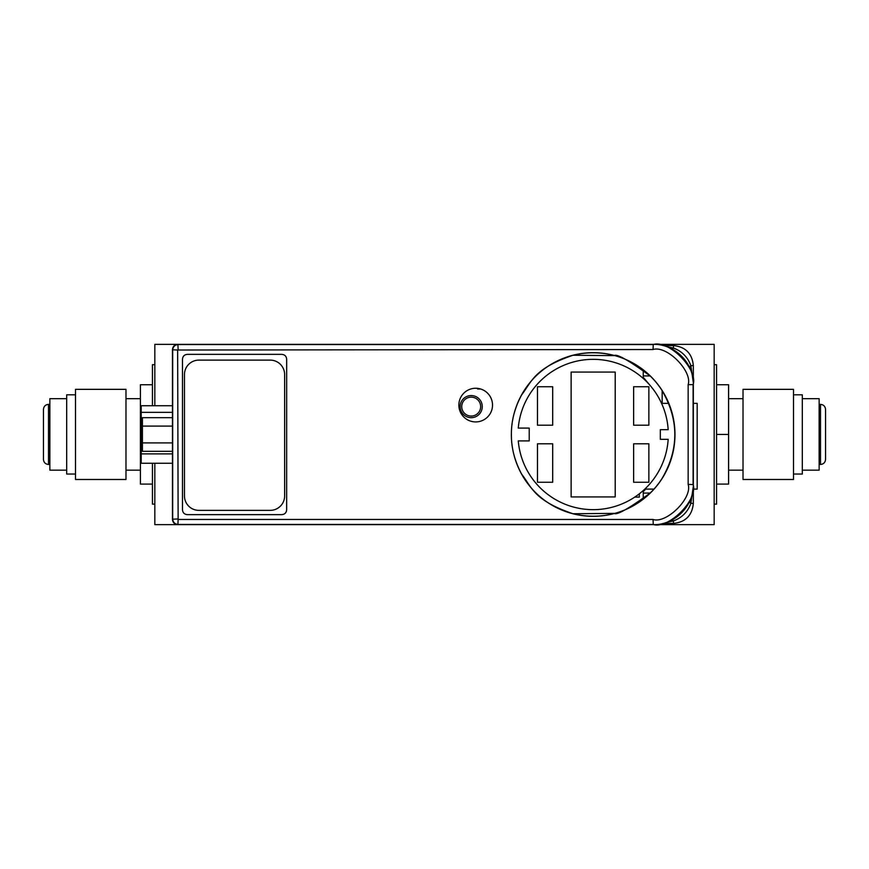 <?xml version="1.0" encoding="UTF-8"?>
<svg xmlns="http://www.w3.org/2000/svg" width="869" height="869" viewBox="0 0 869 869"><rect width="100%" height="100%" fill="white"/><g stroke="black" fill="none" stroke-linecap="round" stroke-linejoin="round"><path stroke-width="1.3" d="M693.321 384.413L693.321 484.587C693.929 505.943 674.605 525.245 653.26 524.648L714.166 524.648L714.166 344.352L653.26 344.352C674.616 343.755 693.94 363.068 693.321 384.413L693.114 384.63C698.252 369.618 669 339.475 653.053 344.569L178.134 344.569C174.821 344.884 173.007 346.709 172.681 350.011L172.681 518.989C173.007 522.291 174.821 524.116 178.134 524.431L653.053 524.431C668.065 529.579 698.209 500.316 693.114 484.37L693.114 384.63L688.15 384.63C692.647 371.476 667.023 345.069 653.053 349.534L177.645 350.011L178.134 519.466L653.053 519.466C666.197 523.974 692.615 498.339 688.15 484.37L688.15 384.63M154.834 463.264L154.834 524.648L513.036 524.615M154.834 405.736L154.834 344.352L653.26 344.352L653.053 349.534M714.166 364.708L716.567 364.708L716.567 504.139L714.166 504.139M152.433 405.736L152.433 364.708L154.834 364.708M152.433 463.264L152.433 504.139L154.834 504.139M802.315 398.675L819.141 398.675L819.141 470.162L802.315 470.162M793.495 389.345L793.495 479.492L743.017 479.492L743.017 389.345L793.495 389.345M716.567 484.098L728.591 484.098L728.591 384.739L716.567 384.739M728.591 434.424L716.567 434.424M793.495 394.808L802.315 394.808L802.315 474.029L793.495 474.029M66.685 470.162L49.859 470.162L49.859 398.675L66.685 398.675M75.505 434.424L75.505 389.345L125.983 389.345L125.983 479.492L75.505 479.492L75.505 434.424M152.433 384.739L140.409 384.739L140.409 484.098L152.433 484.098M140.409 434.424L141.213 434.424M75.505 474.029L66.685 474.029L66.685 394.808L75.505 394.808M593.169 516.305A81.805 81.805 0 0 1 511.363 434.5A81.805 81.805 0 0 1 593.169 352.695A81.805 81.805 0 0 1 674.974 434.5A81.805 81.805 0 0 1 593.169 516.305M187.443 354.356L281.697 354.356C284.771 354.595 286.433 356.247 286.661 359.332L286.651 509.668C286.433 512.753 284.771 514.405 281.697 514.644L187.443 514.644C184.358 514.405 182.707 512.753 182.479 509.668L182.479 359.332L182.479 509.668C182.707 512.743 184.369 514.405 187.454 514.633L281.686 514.633C284.771 514.405 286.422 512.743 286.651 509.668L286.661 359.332C286.422 356.257 284.771 354.595 281.686 354.367L187.454 354.367C184.369 354.595 182.707 356.257 182.479 359.332C182.707 356.247 184.358 354.595 187.443 354.356L187.454 354.367M458.865 405.095A16.826 16.826 0 0 1 475.691 388.258A16.826 16.826 0 0 1 492.517 405.095A16.826 16.826 0 0 1 475.691 421.921A16.826 16.826 0 0 1 458.865 405.095M573.127 355.258A81.74 81.74 0 0 1 614.579 355.617L573.019 355.258C533.979 368.467 531.806 381.676 521.639 394.874C514.633 408.082 511.222 421.291 511.396 434.5C511.222 447.709 514.633 460.918 521.639 474.126C531.806 487.324 533.979 500.533 573.019 513.742L573.127 513.742A81.74 81.74 0 0 0 614.579 513.383L573.127 513.742M614.231 513.383C616.718 515.426 628.711 508.647 650.208 493.038A81.74 81.74 0 0 0 662.08 478.45C679.069 449.295 679.069 419.999 662.08 390.55A81.74 81.74 0 0 0 650.208 375.962C628.754 360.385 616.762 353.596 614.231 355.617M177.645 350.011L172.464 349.794L172.464 519.206L177.645 518.989M178.134 519.466L177.917 524.648L533.066 524.648L177.917 524.648C174.539 524.398 172.714 522.584 172.464 519.206M653.053 519.466L653.26 524.648L533.066 524.648M172.464 349.794C172.714 346.416 174.539 344.602 177.917 344.352L517.033 344.385M643.245 499.088L643.245 491.669L645.656 489.095M672.508 348.893A6.572 2.542 -64.3 0 1 672.193 349.11A6.572 2.542 115.7 0 0 673.453 348.056A6.572 2.542 115.7 0 1 672.193 349.11A6.572 2.542 -64.3 0 0 672.508 348.893A6.572 2.542 -64.3 0 1 672.193 349.11A6.572 2.542 115.7 0 0 673.453 348.056A6.572 2.542 115.7 0 1 672.193 349.11A6.572 2.542 -64.3 0 0 672.508 348.893A6.572 2.542 -64.3 0 1 672.193 349.11A6.572 2.542 115.7 0 0 673.453 348.056A6.572 2.542 115.7 0 1 672.193 349.11A6.572 2.542 -64.3 0 0 672.508 348.893A6.572 2.542 -64.3 0 1 672.193 349.11A6.572 2.542 115.7 0 0 673.453 348.056C681.883 351.185 687.672 357.04 690.844 365.61L693.266 382.23M666.099 346.459L673.453 348.056L673.475 345.58C685.543 346.84 692.169 353.52 693.332 365.61L690.844 365.61A6.572 2.542 154.8 0 0 689.53 367.381A6.572 2.542 -25.2 0 1 690.171 366.327A6.572 2.542 -25.2 0 0 689.53 367.381A6.572 2.542 -25.2 0 1 690.171 366.327A6.572 2.542 -25.2 0 0 689.53 367.381A6.572 2.542 -25.2 0 1 690.171 366.327A6.572 2.542 -25.2 0 0 689.53 367.381A6.572 2.542 -25.2 0 1 689.66 367.076M689.997 502.467A6.572 2.542 25.2 0 1 689.53 501.619A6.572 2.542 -154.8 0 0 690.844 503.39A6.572 2.542 -154.8 0 1 689.53 501.619A6.572 2.542 25.2 0 0 689.997 502.467A6.572 2.542 25.2 0 1 689.53 501.619A6.572 2.542 -154.8 0 0 690.844 503.39A6.572 2.542 -154.8 0 1 689.53 501.619A6.572 2.542 25.2 0 0 689.997 502.467A6.572 2.542 25.2 0 1 689.53 501.619A6.572 2.542 -154.8 0 0 690.844 503.39A6.572 2.542 -154.8 0 1 689.53 501.619A6.572 2.542 25.2 0 0 689.997 502.467A6.572 2.542 25.2 0 1 689.53 501.619A6.572 2.542 -154.8 0 0 690.844 503.39C687.792 511.852 681.991 517.696 673.453 520.944L666.099 522.541M672.193 519.89A6.572 2.542 64.3 0 1 672.725 520.27A6.572 2.542 64.3 0 0 672.193 519.89A6.572 2.542 64.3 0 1 672.725 520.27A6.572 2.542 64.3 0 0 672.193 519.89A6.572 2.542 64.3 0 1 672.725 520.27A6.572 2.542 64.3 0 0 672.193 519.89A6.572 2.542 -115.7 0 1 673.453 520.944L673.475 523.42C685.543 522.16 692.169 515.48 693.332 503.39C692.169 515.48 685.543 522.16 673.475 523.42L662.71 523.518M693.332 483.533L693.332 503.39L690.844 503.39L693.266 486.792M651.044 386.553L643.245 377.331L643.245 369.912M644.82 489.095L653.988 489.095M693.332 489.095L697.177 489.095L697.177 403.357L693.332 403.357M661.57 403.357L668.728 403.357M639.323 493.82L639.323 497.111L634.75 497.111M172.464 353.259L172.659 357.974M172.659 511.026L172.464 357.974M172.464 511.026L172.464 515.741M513.036 344.385L177.917 344.352L178.134 349.534M518.272 440.909L529.221 440.909L529.221 428.091L518.272 428.091A75.168 75.168 0 0 1 593.972 359.342A75.168 75.168 0 0 1 668.174 429.688L660.321 429.688L660.321 439.312L668.174 439.312A75.168 75.168 0 0 1 593.972 509.658A75.168 75.168 0 0 1 518.272 440.909M537.476 482.262L552.695 482.262L552.695 443.798L537.476 443.798L537.476 482.262M537.476 425.202L552.695 425.202L552.695 386.738L537.476 386.738L537.476 425.202M571.129 496.927L615.198 496.927L615.198 372.073L571.129 372.073L571.129 496.927M633.631 482.262L648.861 482.262L648.861 443.798L633.631 443.798L633.631 482.262M633.631 425.202L648.861 425.202L648.861 386.738L633.631 386.738L633.631 425.202M172.464 417.674L142.418 417.674L142.418 426.082L172.464 426.082M142.418 426.082L142.418 442.918L172.464 442.918M142.418 442.918L142.418 451.326L172.464 451.326M184.467 495.938A14.425 14.425 0 0 0 198.892 510.364L270.205 510.364A14.425 14.425 0 0 0 284.63 495.938L284.63 374.539A14.425 14.425 0 0 0 270.205 360.114L198.892 360.114A14.425 14.425 0 0 0 184.467 374.539L184.467 495.938M477.613 388.378L477.613 388.986L480.557 388.986M482.262 406.616A11.058 11.058 0 0 1 471.204 417.674A11.058 11.058 0 0 1 460.146 406.616A11.058 11.058 0 0 1 471.204 395.558A11.058 11.058 0 0 1 482.262 406.616M480.655 406.616A9.45 9.45 0 0 1 471.204 416.066A9.45 9.45 0 0 1 461.743 406.616A9.45 9.45 0 0 1 471.204 397.155A9.45 9.45 0 0 1 480.655 406.616M172.464 463.264L141.213 463.264L141.213 405.736L172.464 405.736M819.141 464.47L820.499 464.47L820.499 404.367L819.141 404.367M49.859 404.367L48.501 404.367L48.501 464.47L49.859 464.47M688.15 484.37L693.321 484.587M650.208 493.038L643.245 493.103M643.245 375.897L650.208 375.962M662.167 403.357L662.167 390.692M172.464 412.351L141.213 412.351M172.464 453.868L141.213 453.868M728.591 470.162L743.017 470.162M728.591 398.675L743.017 398.675M820.499 404.367C823.573 404.672 825.246 406.355 825.55 409.418L825.55 459.419C825.246 462.493 823.573 464.165 820.499 464.47M825.55 434.424L825.55 459.419M140.409 470.162L125.983 470.162M140.409 398.675L125.983 398.675M48.501 404.367C45.427 404.672 43.754 406.355 43.45 409.418L43.45 459.419C43.754 462.493 45.427 464.165 48.501 464.47M43.45 434.424L43.45 459.419M693.332 365.61C692.169 353.52 685.543 346.84 673.475 345.58C685.543 346.84 692.169 353.52 693.332 365.61C692.169 353.52 685.543 346.84 673.475 345.58C685.543 346.84 692.169 353.52 693.332 365.61C692.169 353.52 685.543 346.84 673.475 345.58C685.543 346.84 692.169 353.52 693.332 365.61L693.332 385.467M673.475 345.58L662.71 345.482"/></g></svg>
